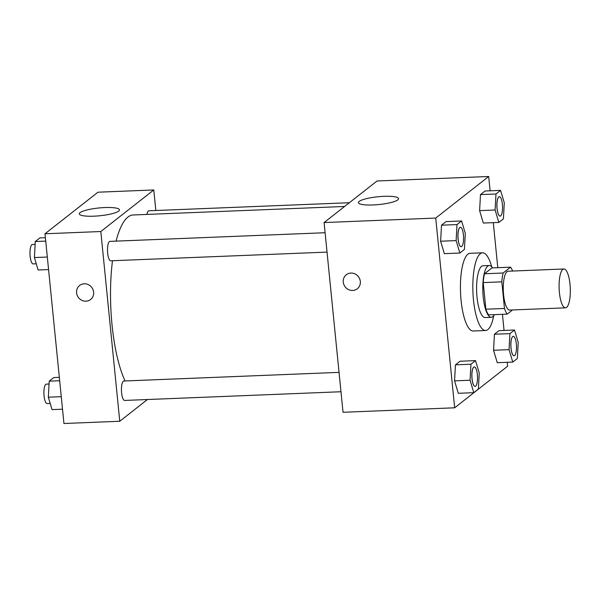 <?xml version="1.0" encoding="UTF-8"?>
<svg xmlns="http://www.w3.org/2000/svg" width="600" height="600" viewBox="0 0 600 600"><rect width="100%" height="100%" fill="white"/><g stroke="black" fill="none" stroke-linecap="round" stroke-linejoin="round"><path stroke-width="0.9" d="M570 284.25A19.44 5.572 -92.3 0 1 565.485 307.83A19.44 5.572 -92.3 0 1 559.132 288.63A19.44 5.572 -92.3 0 1 563.925 268.987A19.44 5.572 -92.3 0 1 570 284.25M565.485 307.83L509.67 310.072A19.44 5.572 -92.3 0 1 503.317 290.88A19.44 5.572 -92.3 0 1 508.103 271.23L563.925 268.987M507.225 314.123L488.618 314.873A25.088 7.192 -92.3 0 1 485.873 309.218L483.217 282.593A25.088 7.192 -92.3 0 1 484.515 273.765L491.947 267.93L510.548 267.18L503.123 273.015A25.088 7.192 -92.3 0 0 501.817 281.843L504.48 308.468A25.088 7.192 -92.3 0 0 507.225 314.123L512.528 309.96M510.548 267.18A25.088 7.192 -92.3 0 1 512.648 271.05M492.54 267.907A25.92 7.433 87.7 0 0 489.24 265.507A25.92 7.433 87.7 0 0 482.85 291.697A25.92 7.433 87.7 0 0 491.317 317.295A25.92 7.433 87.7 0 0 492.803 316.695A25.92 7.433 87.7 0 0 494.423 314.64M491.317 317.295L485.123 317.543A25.92 7.433 -92.3 0 1 476.655 291.945A25.92 7.433 -92.3 0 1 483.037 265.755L489.24 265.507M484.515 273.765L503.123 273.015M485.873 309.218L504.48 308.468M483.217 282.593L501.817 281.843M493.717 315.735A38.873 11.152 -92.3 0 1 485.64 330.495A38.873 11.152 -92.3 0 1 472.935 292.095A38.873 11.152 -92.3 0 1 482.52 252.803A38.873 11.152 -92.3 0 1 491.752 266.865M485.64 330.495L473.235 330.99A38.873 11.152 -92.3 0 1 460.537 292.597A38.873 11.152 -92.3 0 1 470.115 253.305L482.52 252.803M490.118 190.8L488.685 176.498L435.728 218.07L454.665 407.798L507.623 366.225L507.232 362.303M504.053 330.435L502.44 314.317M497.79 267.697L493.298 222.66M514.515 330.015L499.005 330.638L494.423 334.237L493.545 350.272L497.257 362.7L512.768 362.077L517.35 358.478L518.227 342.45L514.515 330.015L509.925 333.615L509.055 349.65L512.768 362.077M475.53 360.615L460.028 361.237L455.438 364.837L454.567 380.865L458.28 393.3L473.783 392.67L478.373 389.07L479.243 373.043L475.53 360.615L470.947 364.215L470.07 380.243L473.783 392.67M461.595 220.972L446.085 221.595L441.502 225.195L440.625 241.222L444.345 253.657L459.847 253.035L464.43 249.435L465.308 233.4L461.595 220.972L457.005 224.572L456.135 240.6L459.847 253.035M500.572 190.38L485.07 191.002L480.48 194.603L479.61 210.63L483.322 223.058L498.825 222.435L503.415 218.835L504.285 202.808L500.572 190.38L495.99 193.98L495.112 210.007L498.825 222.435M350.925 273.067A8.91 8.355 51.9 0 1 359.692 278.888A8.91 8.355 51.9 0 1 357.293 288.772A8.91 8.355 51.9 0 1 345.218 286.928A8.91 8.355 51.9 0 1 346.29 274.755A8.91 8.355 51.9 0 1 350.925 273.067M488.685 176.498L377.055 180.983L324.09 222.555L435.728 218.07M324.09 222.555L343.028 412.283L454.665 407.798M346.29 274.755A8.91 8.355 -128.1 0 0 345.218 286.92A8.91 8.355 -128.1 0 0 357.293 288.772M397.793 199.875A20.175 3.915 174.3 0 1 375.9 204.803A20.175 3.915 174.3 0 1 358.403 202.65A20.175 3.915 174.3 0 1 378.09 196.748A20.175 3.915 174.3 0 1 398.55 198.645A20.175 3.915 174.3 0 1 397.793 199.875M125.078 380.97A90.705 26.017 -92.3 0 1 112.493 260.722M116.093 241.125A90.705 26.017 -92.3 0 1 133.125 214.972L344.572 206.475M349.358 202.725L148.898 210.78A9.72 2.79 87.7 0 0 146.887 214.417M340.98 391.74L124.635 400.44A9.72 2.79 -92.3 0 1 121.462 390.84A9.72 2.79 -92.3 0 1 123.855 381.015L339.045 372.368M327.038 252.105L110.7 260.798A9.72 2.79 -92.3 0 1 107.528 251.197A9.72 2.79 -92.3 0 1 109.92 241.373L325.103 232.725M147.45 399.518L119.76 421.26L63.938 423.502L45 233.775L100.815 231.525L119.76 421.26M155.835 210.502L153.78 189.96L100.815 231.525M153.78 189.96L97.965 192.202L45 233.775M104.887 207.548A20.175 3.915 174.3 0 1 119.468 209.865A20.175 3.915 174.3 0 1 99.78 215.767A20.175 3.915 174.3 0 1 79.32 213.87A20.175 3.915 174.3 0 1 104.887 207.548M93.637 292.14A8.91 8.355 51.9 0 1 90.608 299.49A8.91 8.355 51.9 0 1 78.532 297.645A8.91 8.355 51.9 0 1 79.605 285.472A8.91 8.355 51.9 0 1 88.335 284.64A8.91 8.355 51.9 0 1 93.637 292.14M79.613 285.472A8.91 8.355 -128.1 0 0 78.532 297.638A8.91 8.355 -128.1 0 0 90.608 299.49M45.39 237.697L39.862 237.923L35.273 241.522L34.402 257.55L38.115 269.985L48.57 269.565M34.402 257.55L47.325 257.032M35.273 241.522L45.735 241.103M36.263 263.79L33.172 263.91A9.72 2.79 -92.3 0 1 30 254.31A9.72 2.79 -92.3 0 1 32.392 244.493L35.115 244.38M59.332 377.34L53.797 377.565L49.215 381.165L48.338 397.192L52.05 409.62L62.512 409.2M48.338 397.192L61.26 396.675M49.215 381.165L59.67 380.745M50.205 403.433L47.115 403.553A9.72 2.79 -92.3 0 1 43.935 393.952A9.72 2.79 -92.3 0 1 46.335 384.135L49.057 384.022M500.138 216.112L500.092 216.12A9.72 2.79 -92.3 0 1 500.092 216.12A9.72 2.79 -92.3 0 1 496.912 206.52A9.72 2.79 -92.3 0 1 499.312 196.695A9.72 2.79 -92.3 0 1 499.335 196.695A9.72 2.79 -92.3 0 1 502.395 204.322A9.72 2.79 -92.3 0 1 500.138 216.112A9.72 2.79 -92.3 0 1 496.965 206.52A9.72 2.79 -92.3 0 1 499.357 196.695L499.312 196.695M485.07 191.002L480.48 194.603L479.61 210.63L495.112 210.007M479.61 210.63L483.322 223.058M480.48 194.603L495.99 193.98M461.138 246.712A9.72 2.79 -92.3 0 1 461.107 246.712A9.72 2.79 -92.3 0 1 457.935 237.112A9.72 2.79 -92.3 0 1 460.327 227.295A9.72 2.79 -92.3 0 1 460.357 227.288M446.085 221.595L441.502 225.195L440.625 241.222L456.135 240.6M440.625 241.222L444.345 253.657M441.502 225.195L457.005 224.572M463.418 234.923A9.72 2.79 -92.3 0 1 461.16 246.712A9.72 2.79 -92.3 0 1 457.987 237.112A9.72 2.79 -92.3 0 1 460.38 227.288A9.72 2.79 -92.3 0 1 463.418 234.923M514.05 355.755A9.72 2.79 -92.3 0 1 514.028 355.755A9.72 2.79 -92.3 0 1 510.855 346.163A9.72 2.79 -92.3 0 1 513.248 336.337A9.72 2.79 -92.3 0 1 513.27 336.337L513.3 336.337A9.72 2.79 -92.3 0 1 516.338 343.965A9.72 2.79 -92.3 0 1 514.08 355.755A9.72 2.79 -92.3 0 1 510.9 346.155A9.72 2.79 -92.3 0 1 513.3 336.337M499.005 330.638L494.423 334.237L493.545 350.272L509.055 349.65M493.545 350.272L497.257 362.7M494.423 334.237L509.925 333.615M475.05 386.355L475.095 386.355A9.72 2.79 -92.3 0 1 475.05 386.355A9.72 2.79 -92.3 0 1 471.87 376.755A9.72 2.79 -92.3 0 1 474.27 366.93A9.72 2.79 -92.3 0 1 474.293 366.93A9.72 2.79 -92.3 0 1 477.353 374.565A9.72 2.79 -92.3 0 1 475.095 386.355A9.72 2.79 -92.3 0 1 471.923 376.755A9.72 2.79 -92.3 0 1 474.315 366.93L474.27 366.93M460.028 361.237L455.438 364.837L454.567 380.865L470.07 380.243M454.567 380.865L458.28 393.3M455.438 364.837L470.947 364.215"/></g></svg>
